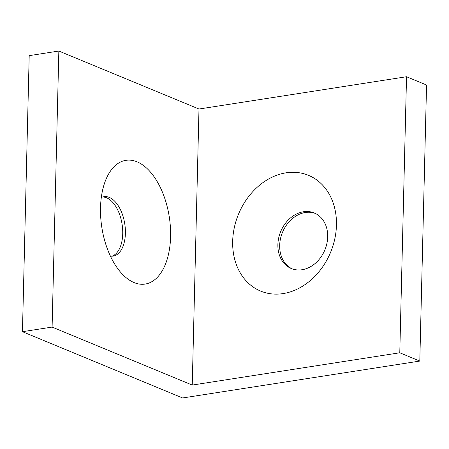 <?xml version="1.0" encoding="UTF-8"?>
<svg xmlns="http://www.w3.org/2000/svg" width="449" height="449" viewBox="0 0 449 449"><rect width="100%" height="100%" fill="white"/><g stroke="black" fill="none" stroke-linecap="round" stroke-linejoin="round"><path stroke-width="0.67" d="M292.204 268.872A30.061 23.926 112.5 0 1 280.603 238.195A30.061 23.926 112.5 0 1 305.292 212.506A30.061 23.926 112.5 0 1 315.164 213.365M302.076 269.731A30.061 23.926 112.5 0 1 291.289 268.519A30.061 23.926 112.5 0 1 278.666 238.043A30.061 23.926 112.5 0 1 303.49 211.76A30.061 23.926 112.5 0 1 314.272 212.966A30.061 23.926 112.5 0 1 326.9 243.448A30.061 23.926 112.5 0 1 302.076 269.731M283.089 293.595A62.624 49.839 112.5 0 1 232.677 241.276A62.624 49.839 112.5 0 1 286.041 172.82A62.624 49.839 112.5 0 1 336.447 225.134A62.624 49.839 112.5 0 1 283.089 293.595M102.636 196.999A30.061 16.383 -98.8 0 1 106.615 197.818A30.061 16.383 -98.8 0 1 122.526 227.828A30.061 16.383 -98.8 0 1 111.846 256.199M101.294 197.538A30.061 16.383 -98.8 0 1 103.955 196.69A30.061 16.383 -98.8 0 1 109.287 197.403A30.061 16.383 -98.8 0 1 125.293 228.642A30.061 16.383 -98.8 0 1 113.193 256.093A30.061 16.383 -98.8 0 1 110.403 256.093M137.029 161.808A62.624 34.124 -98.8 0 1 170.592 236.69A62.624 34.124 -98.8 0 1 134.077 282.578A62.624 34.124 -98.8 0 1 120.955 272.633A62.624 34.124 -98.8 0 1 106.323 178.573A62.624 34.124 -98.8 0 1 137.029 161.808M419.804 361.069L426.55 85.018L406.53 76.734L198.991 109.017L58.847 51.034L29.196 55.648L22.45 331.699L182.62 397.966L419.804 361.069L399.784 352.785L192.245 385.068L52.101 327.085L22.45 331.699M399.784 352.785L406.53 76.734M58.847 51.034L52.101 327.085M192.245 385.068L198.991 109.017"/></g></svg>
